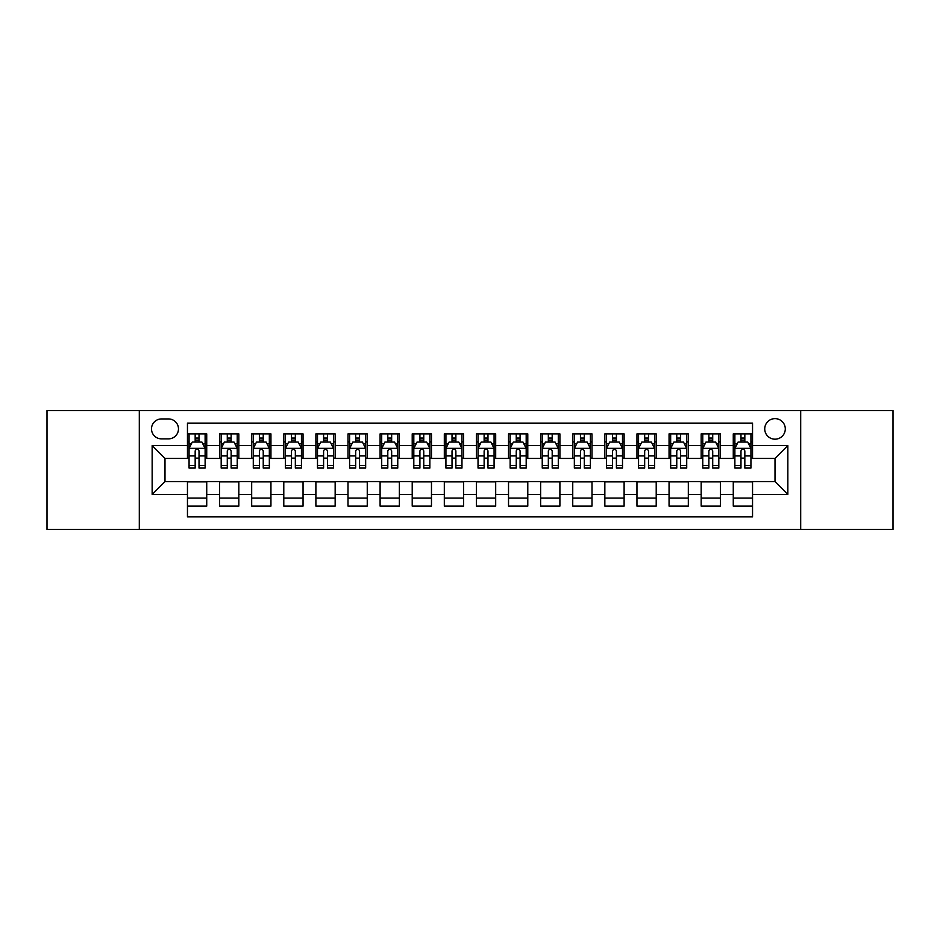 <?xml version="1.0" encoding="UTF-8"?>
<svg xmlns="http://www.w3.org/2000/svg" width="940" height="940" viewBox="0 0 940 940"><rect width="100%" height="100%" fill="white"/><g stroke="black" fill="none" stroke-linecap="round" stroke-linejoin="round"><path stroke-width="1.41" d="M775.007 418.629A10.27 10.27 0 0 0 764.737 428.899A10.27 10.27 0 0 0 775.007 439.18A10.27 10.27 0 0 0 785.288 428.899A10.27 10.27 0 0 0 775.007 418.629M800.692 529.396L893 529.396L893 410.604L800.692 410.604L800.692 529.396L139.308 529.396L139.308 410.604L47 410.604L47 529.396L139.308 529.396M752.541 433.88L733.27 433.88L733.27 445.595L720.428 445.595L720.428 458.438L733.27 458.438L733.27 445.595M720.428 445.595L720.428 433.88L701.17 433.88L701.17 445.595L688.327 445.595L688.327 458.438L701.17 458.438L701.17 445.595M688.327 445.595L688.327 433.88L669.057 433.88L669.057 445.595L656.214 445.595L656.214 458.438L669.057 458.438L669.057 445.595M656.214 445.595L656.214 433.88L636.956 433.88L636.956 445.595L624.113 445.595L624.113 458.438L636.956 458.438L636.956 445.595M624.113 445.595L624.113 433.88L604.843 433.88L604.843 445.595L592 445.595L592 458.438L604.843 458.438L604.843 445.595M592 445.595L592 433.88L572.742 433.88L572.742 445.595L559.899 445.595L559.899 458.438L572.742 458.438L572.742 445.595M559.899 445.595L559.899 433.88L540.629 433.88L540.629 445.595L527.787 445.595L527.787 458.438L540.629 458.438L540.629 445.595M527.787 445.595L527.787 433.88L508.528 433.88L508.528 445.595L495.686 445.595L495.686 458.438L508.528 458.438L508.528 445.595M495.686 445.595L495.686 433.88L476.416 433.88L476.416 445.595L463.585 445.595L463.585 458.438L476.416 458.438L476.416 445.595M463.585 445.595L463.585 433.88L444.315 433.88L444.315 445.595L431.472 445.595L431.472 458.438L444.315 458.438L444.315 445.595M431.472 445.595L431.472 433.88L412.214 433.88L412.214 445.595L399.371 445.595L399.371 458.438L412.214 458.438L412.214 445.595M399.371 445.595L399.371 433.88L380.101 433.88L380.101 445.595L367.258 445.595L367.258 458.438L380.101 458.438L380.101 445.595M367.258 445.595L367.258 433.88L348 433.88L348 445.595L335.157 445.595L335.157 458.438L348 458.438L348 445.595M335.157 445.595L335.157 433.88L315.887 433.88L315.887 445.595L303.044 445.595L303.044 458.438L315.887 458.438L315.887 445.595M303.044 445.595L303.044 433.88L283.786 433.88L283.786 445.595L270.943 445.595L270.943 458.438L283.786 458.438L283.786 445.595M270.943 445.595L270.943 433.88L251.673 433.88L251.673 445.595L238.831 445.595L238.831 458.438L251.673 458.438L251.673 445.595M238.831 445.595L238.831 433.88L219.572 433.88L219.572 458.438L206.73 458.438L206.73 433.88L187.459 433.88M187.459 506.12L206.73 506.12L206.73 481.562L219.572 481.562L219.572 506.12L238.831 506.12L238.831 481.562L251.673 481.562L251.673 494.405L238.831 494.405M251.673 494.405L251.673 506.12L270.943 506.12L270.943 481.562L283.786 481.562L283.786 494.405L270.943 494.405M283.786 494.405L283.786 506.12L303.044 506.12L303.044 481.562L315.887 481.562L315.887 494.405L303.044 494.405M315.887 494.405L315.887 506.12L335.157 506.12L335.157 481.562L348 481.562L348 494.405L335.157 494.405M348 494.405L348 506.12L367.258 506.12L367.258 481.562L380.101 481.562L380.101 494.405L367.258 494.405M380.101 494.405L380.101 506.12L399.371 506.12L399.371 481.562L412.214 481.562L412.214 494.405L399.371 494.405M412.214 494.405L412.214 506.12L431.472 506.12L431.472 481.562L444.315 481.562L444.315 494.405L431.472 494.405M444.315 494.405L444.315 506.12L463.585 506.12L463.585 481.562L476.416 481.562L476.416 494.405L463.585 494.405M476.416 494.405L476.416 506.12L495.686 506.12L495.686 481.562L508.528 481.562L508.528 494.405L495.686 494.405M508.528 494.405L508.528 506.12L527.787 506.12L527.787 481.562L540.629 481.562L540.629 494.405L527.787 494.405M540.629 494.405L540.629 506.12L559.899 506.12L559.899 481.562L572.742 481.562L572.742 494.405L559.899 494.405M572.742 494.405L572.742 506.12L592 506.12L592 481.562L604.843 481.562L604.843 494.405L592 494.405M604.843 494.405L604.843 506.12L624.113 506.12L624.113 481.562L636.956 481.562L636.956 494.405L624.113 494.405M636.956 494.405L636.956 506.12L656.214 506.12L656.214 481.562L669.057 481.562L669.057 494.405L656.214 494.405M669.057 494.405L669.057 506.12L688.327 506.12L688.327 481.562L701.17 481.562L701.17 494.405L688.327 494.405M701.17 494.405L701.17 506.12L720.428 506.12L720.428 481.562L733.27 481.562L733.27 494.405L720.428 494.405M161.457 438.863L168.518 438.863A9.952 9.952 0 0 0 178.471 428.899A9.952 9.952 0 0 0 168.518 418.946L161.457 418.946A9.952 9.952 0 0 0 151.505 428.899A9.952 9.952 0 0 0 161.457 438.863M800.692 410.604L139.308 410.604M752.541 445.595L752.541 423.129L187.459 423.129L187.459 458.438L164.993 458.438L164.993 481.562L187.459 481.562L187.459 516.871L752.541 516.871L752.541 481.562L775.007 481.562L775.007 458.438L752.541 458.438L752.541 445.595L787.849 445.595L787.849 494.405L752.541 494.405M187.459 494.405L152.151 494.405L152.151 445.595L187.459 445.595M733.27 494.405L733.27 506.12L752.541 506.12M187.459 441.906L189.069 441.906M195.167 441.906L199.022 441.906M205.12 441.906L206.73 441.906M187.459 458.121L189.069 458.121M195.167 458.121L199.022 458.121M205.12 458.121L206.73 458.121M187.459 481.879L206.73 481.879M187.459 498.094L206.73 498.094M219.572 458.121L221.182 458.121M227.28 458.121L231.134 458.121M237.233 458.121L238.831 458.121M219.572 441.906L221.182 441.906M227.28 441.906L231.134 441.906M237.233 441.906L238.831 441.906M219.572 481.879L238.831 481.879M219.572 498.094L238.831 498.094M251.673 481.879L270.943 481.879M251.673 498.094L270.943 498.094M251.673 441.906L253.283 441.906M259.381 441.906L263.235 441.906M269.334 441.906L270.943 441.906M251.673 458.121L253.283 458.121M259.381 458.121L263.235 458.121M269.334 458.121L270.943 458.121M283.786 481.879L303.044 481.879M283.786 498.094L303.044 498.094M283.786 441.906L285.384 441.906M291.494 441.906L295.336 441.906M301.446 441.906L303.044 441.906M283.786 458.121L285.384 458.121M291.494 458.121L295.336 458.121M301.446 458.121L303.044 458.121M315.887 481.879L335.157 481.879M315.887 498.094L335.157 498.094M315.887 441.906L317.497 441.906M323.595 441.906L327.449 441.906M333.547 441.906L335.157 441.906M315.887 458.121L317.497 458.121M323.595 458.121L327.449 458.121M333.547 458.121L335.157 458.121M348 481.879L367.258 481.879M348 498.094L367.258 498.094M348 441.906L349.598 441.906M355.696 441.906L359.55 441.906M365.66 441.906L367.258 441.906M348 458.121L349.598 458.121M355.696 458.121L359.55 458.121M365.66 458.121L367.258 458.121M380.101 481.879L399.371 481.879M380.101 498.094L399.371 498.094M380.101 441.906L381.711 441.906M387.809 441.906L391.663 441.906M397.761 441.906L399.371 441.906M380.101 458.121L381.711 458.121M387.809 458.121L391.663 458.121M397.761 458.121L399.371 458.121M412.214 481.879L431.472 481.879M412.214 498.094L431.472 498.094M412.214 441.906L413.812 441.906M419.91 441.906L423.764 441.906M429.862 441.906L431.472 441.906M412.214 458.121L413.812 458.121M419.91 458.121L423.764 458.121M429.862 458.121L431.472 458.121M444.315 481.879L463.585 481.879M444.315 498.094L463.585 498.094M444.315 441.906L445.924 441.906M452.022 441.906L455.877 441.906M461.975 441.906L463.585 441.906M444.315 458.121L445.924 458.121M452.022 458.121L455.877 458.121M461.975 458.121L463.585 458.121M476.416 481.879L495.686 481.879M476.416 498.094L495.686 498.094M476.416 441.906L478.025 441.906M484.123 441.906L487.978 441.906M494.076 441.906L495.686 441.906M476.416 458.121L478.025 458.121M484.123 458.121L487.978 458.121M494.076 458.121L495.686 458.121M508.528 481.879L527.787 481.879M508.528 498.094L527.787 498.094M508.528 441.906L510.138 441.906M516.236 441.906L520.09 441.906M526.188 441.906L527.787 441.906M508.528 458.121L510.138 458.121M516.236 458.121L520.09 458.121M526.188 458.121L527.787 458.121M540.629 481.879L559.899 481.879M540.629 498.094L559.899 498.094M540.629 441.906L542.239 441.906M548.337 441.906L552.191 441.906M558.289 441.906L559.899 441.906M540.629 458.121L542.239 458.121M548.337 458.121L552.191 458.121M558.289 458.121L559.899 458.121M572.742 481.879L592 481.879M572.742 498.094L592 498.094M572.742 441.906L574.34 441.906M580.45 441.906L584.304 441.906M590.402 441.906L592 441.906M572.742 458.121L574.34 458.121M580.45 458.121L584.304 458.121M590.402 458.121L592 458.121M604.843 481.879L624.113 481.879M604.843 498.094L624.113 498.094M604.843 441.906L606.453 441.906M612.551 441.906L616.405 441.906M622.503 441.906L624.113 441.906M604.843 458.121L606.453 458.121M612.551 458.121L616.405 458.121M622.503 458.121L624.113 458.121M636.956 481.879L656.214 481.879M636.956 498.094L656.214 498.094M636.956 441.906L638.554 441.906M644.664 441.906L648.506 441.906M654.616 441.906L656.214 441.906M636.956 458.121L638.554 458.121M644.664 458.121L648.506 458.121M654.616 458.121L656.214 458.121M669.057 481.879L688.327 481.879M669.057 498.094L688.327 498.094M669.057 441.906L670.667 441.906M676.765 441.906L680.619 441.906M686.717 441.906L688.327 441.906M669.057 458.121L670.667 458.121M676.765 458.121L680.619 458.121M686.717 458.121L688.327 458.121M701.17 481.879L720.428 481.879M701.17 498.094L720.428 498.094M701.17 441.906L702.768 441.906M708.866 441.906L712.72 441.906M718.818 441.906L720.428 441.906M701.17 458.121L702.768 458.121M708.866 458.121L712.72 458.121M718.818 458.121L720.428 458.121M733.27 481.879L752.541 481.879M733.27 498.094L752.541 498.094M733.27 441.906L734.88 441.906M740.979 441.906L744.832 441.906M750.931 441.906L752.541 441.906M733.27 458.121L734.88 458.121M740.979 458.121L744.832 458.121M750.931 458.121L752.541 458.121M164.993 458.438L152.151 445.595M164.993 481.562L152.151 494.405M787.849 445.595L775.007 458.438M787.849 494.405L775.007 481.562M199.022 438.052L195.167 438.052M205.12 465.453L199.022 465.453L199.022 468.073L205.12 468.073L205.12 448.486L201.912 442.07L192.277 442.07L189.069 448.486L189.069 468.073L195.167 468.073L195.167 465.453L189.069 465.453M189.069 448.486L189.069 433.88M205.12 448.486L205.12 433.88M195.167 442.07L195.167 433.88M199.022 433.88L199.022 442.07M199.022 465.453L199.022 450.895C197.741 448.427 196.46 448.427 195.167 450.895L195.167 465.453M231.134 438.052L227.28 438.052M237.233 465.453L231.134 465.453L231.134 468.073L237.233 468.073L237.233 448.486L234.025 442.07L224.39 442.07L221.182 448.486L221.182 468.073L227.28 468.073L227.28 465.453L221.182 465.453M221.182 448.486L221.182 433.88M237.233 448.486L237.233 433.88M227.28 442.07L227.28 433.88M231.134 433.88L231.134 442.07M231.134 465.453L231.134 450.895C229.842 448.427 228.561 448.427 227.28 450.895L227.28 465.453M263.235 438.052L259.381 438.052M269.334 465.453L263.235 465.453L263.235 468.073L269.334 468.073L269.334 448.486L266.126 442.07L256.491 442.07L253.283 448.486L253.283 468.073L259.381 468.073L259.381 465.453L253.283 465.453M253.283 448.486L253.283 433.88M269.334 448.486L269.334 433.88M259.381 442.07L259.381 433.88M263.235 433.88L263.235 442.07M263.235 465.453L263.235 450.895C261.954 448.427 260.674 448.427 259.381 450.895L259.381 465.453M295.336 438.052L291.494 438.052M301.446 465.453L295.336 465.453L295.336 468.073L301.446 468.073L301.446 448.486L298.227 442.07L288.603 442.07L285.384 448.486L285.384 468.073L291.494 468.073L291.494 465.453L285.384 465.453M285.384 448.486L285.384 433.88M301.446 448.486L301.446 433.88M291.494 442.07L291.494 433.88M295.336 433.88L295.336 442.07M295.336 465.453L295.336 450.895C294.055 448.427 292.775 448.427 291.494 450.895L291.494 465.453M327.449 438.052L323.595 438.052M333.547 465.453L327.449 465.453L327.449 468.073L333.547 468.073L333.547 448.486L330.339 442.07L320.704 442.07L317.497 448.486L317.497 468.073L323.595 468.073L323.595 465.453L317.497 465.453M317.497 448.486L317.497 433.88M333.547 448.486L333.547 433.88M323.595 442.07L323.595 433.88M327.449 433.88L327.449 442.07M327.449 465.453L327.449 450.895C326.168 448.427 324.876 448.427 323.595 450.895L323.595 465.453M359.55 438.052L355.696 438.052M365.66 465.453L359.55 465.453L359.55 468.073L365.66 468.073L365.66 448.486L362.44 442.07L352.817 442.07L349.598 448.486L349.598 468.073L355.696 468.073L355.696 465.453L349.598 465.453M349.598 448.486L349.598 433.88M365.66 448.486L365.66 433.88M355.696 442.07L355.696 433.88M359.55 433.88L359.55 442.07M359.55 465.453L359.55 450.895C358.269 448.427 356.988 448.427 355.696 450.895L355.696 465.453M391.663 438.052L387.809 438.052M397.761 465.453L391.663 465.453L391.663 468.073L397.761 468.073L397.761 448.486L394.553 442.07L384.918 442.07L381.711 448.486L381.711 468.073L387.809 468.073L387.809 465.453L381.711 465.453M381.711 448.486L381.711 433.88M397.761 448.486L397.761 433.88M387.809 442.07L387.809 433.88M391.663 433.88L391.663 442.07M391.663 465.453L391.663 450.895C390.382 448.427 389.089 448.427 387.809 450.895L387.809 465.453M423.764 438.052L419.91 438.052M429.862 465.453L423.764 465.453L423.764 468.073L429.862 468.073L429.862 448.486L426.654 442.07L417.019 442.07L413.812 448.486L413.812 468.073L419.91 468.073L419.91 465.453L413.812 465.453M413.812 448.486L413.812 433.88M429.862 448.486L429.862 433.88M419.91 442.07L419.91 433.88M423.764 433.88L423.764 442.07M423.764 465.453L423.764 450.895C422.483 448.427 421.202 448.427 419.91 450.895L419.91 465.453M455.877 438.052L452.022 438.052M461.975 465.453L455.877 465.453L455.877 468.073L461.975 468.073L461.975 448.486L458.767 442.07L449.132 442.07L445.924 448.486L445.924 468.073L452.022 468.073L452.022 465.453L445.924 465.453M445.924 448.486L445.924 433.88M461.975 448.486L461.975 433.88M452.022 442.07L452.022 433.88M455.877 433.88L455.877 442.07M455.877 465.453L455.877 450.895C454.596 448.427 453.303 448.427 452.022 450.895L452.022 465.453M487.978 438.052L484.123 438.052M494.076 465.453L487.978 465.453L487.978 468.073L494.076 468.073L494.076 448.486L490.868 442.07L481.233 442.07L478.025 448.486L478.025 468.073L484.123 468.073L484.123 465.453L478.025 465.453M478.025 448.486L478.025 433.88M494.076 448.486L494.076 433.88M484.123 442.07L484.123 433.88M487.978 433.88L487.978 442.07M487.978 465.453L487.978 450.895C486.697 448.427 485.416 448.427 484.123 450.895L484.123 465.453M520.09 438.052L516.236 438.052M526.188 465.453L520.09 465.453L520.09 468.073L526.188 468.073L526.188 448.486L522.981 442.07L513.346 442.07L510.138 448.486L510.138 468.073L516.236 468.073L516.236 465.453L510.138 465.453M510.138 448.486L510.138 433.88M526.188 448.486L526.188 433.88M516.236 442.07L516.236 433.88M520.09 433.88L520.09 442.07M520.09 465.453L520.09 450.895C518.798 448.427 517.517 448.427 516.236 450.895L516.236 465.453M552.191 438.052L548.337 438.052M558.289 465.453L552.191 465.453L552.191 468.073L558.289 468.073L558.289 448.486L555.082 442.07L545.447 442.07L542.239 448.486L542.239 468.073L548.337 468.073L548.337 465.453L542.239 465.453M542.239 448.486L542.239 433.88M558.289 448.486L558.289 433.88M548.337 442.07L548.337 433.88M552.191 433.88L552.191 442.07M552.191 465.453L552.191 450.895C550.911 448.427 549.63 448.427 548.337 450.895L548.337 465.453M584.304 438.052L580.45 438.052M590.402 465.453L584.304 465.453L584.304 468.073L590.402 468.073L590.402 448.486L587.183 442.07L577.56 442.07L574.34 448.486L574.34 468.073L580.45 468.073L580.45 465.453L574.34 465.453M574.34 448.486L574.34 433.88M590.402 448.486L590.402 433.88M580.45 442.07L580.45 433.88M584.304 433.88L584.304 442.07M584.304 465.453L584.304 450.895C583.012 448.427 581.731 448.427 580.45 450.895L580.45 465.453M616.405 438.052L612.551 438.052M622.503 465.453L616.405 465.453L616.405 468.073L622.503 468.073L622.503 448.486L619.295 442.07L609.661 442.07L606.453 448.486L606.453 468.073L612.551 468.073L612.551 465.453L606.453 465.453M606.453 448.486L606.453 433.88M622.503 448.486L622.503 433.88M612.551 442.07L612.551 433.88M616.405 433.88L616.405 442.07M616.405 465.453L616.405 450.895C615.124 448.427 613.843 448.427 612.551 450.895L612.551 465.453M648.506 438.052L644.664 438.052M654.616 465.453L648.506 465.453L648.506 468.073L654.616 468.073L654.616 448.486L651.397 442.07L641.773 442.07L638.554 448.486L638.554 468.073L644.664 468.073L644.664 465.453L638.554 465.453M638.554 448.486L638.554 433.88M654.616 448.486L654.616 433.88M644.664 442.07L644.664 433.88M648.506 433.88L648.506 442.07M648.506 465.453L648.506 450.895C647.225 448.427 645.945 448.427 644.664 450.895L644.664 465.453M680.619 438.052L676.765 438.052M686.717 465.453L680.619 465.453L680.619 468.073L686.717 468.073L686.717 448.486L683.509 442.07L673.874 442.07L670.667 448.486L670.667 468.073L676.765 468.073L676.765 465.453L670.667 465.453M670.667 448.486L670.667 433.88M686.717 448.486L686.717 433.88M676.765 442.07L676.765 433.88M680.619 433.88L680.619 442.07M680.619 465.453L680.619 450.895C679.338 448.427 678.045 448.427 676.765 450.895L676.765 465.453M712.72 438.052L708.866 438.052M718.818 465.453L712.72 465.453L712.72 468.073L718.818 468.073L718.818 448.486L715.61 442.07L705.975 442.07L702.768 448.486L702.768 468.073L708.866 468.073L708.866 465.453L702.768 465.453M702.768 448.486L702.768 433.88M718.818 448.486L718.818 433.88M708.866 442.07L708.866 433.88M712.72 433.88L712.72 442.07M712.72 465.453L712.72 450.895C711.439 448.427 710.158 448.427 708.866 450.895L708.866 465.453M744.832 438.052L740.979 438.052M750.931 465.453L744.832 465.453L744.832 468.073L750.931 468.073L750.931 448.486L747.723 442.07L738.088 442.07L734.88 448.486L734.88 468.073L740.979 468.073L740.979 465.453L734.88 465.453M734.88 448.486L734.88 433.88M750.931 448.486L750.931 433.88M740.979 442.07L740.979 433.88M744.832 433.88L744.832 442.07M744.832 465.453L744.832 450.895C743.552 448.427 742.259 448.427 740.979 450.895L740.979 465.453M219.572 494.405L206.73 494.405M219.572 445.595L206.73 445.595M205.037 448.333L189.151 448.333M189.069 443.833L191.396 443.833M202.793 443.833L205.12 443.833M195.167 455.935L189.069 455.935M205.12 455.935L199.022 455.935M199.022 440.096L195.167 440.096M237.15 448.333L221.253 448.333M221.182 443.833L223.508 443.833M234.906 443.833L237.233 443.833M227.28 455.935L221.182 455.935M237.233 455.935L231.134 455.935M231.134 440.096L227.28 440.096M269.251 448.333L253.365 448.333M253.283 443.833L255.609 443.833M267.007 443.833L269.334 443.833M259.381 455.935L253.283 455.935M269.334 455.935L263.235 455.935M263.235 440.096L259.381 440.096M301.364 448.333L285.466 448.333M285.384 443.833L287.711 443.833M299.12 443.833L301.446 443.833M291.494 455.935L285.384 455.935M301.446 455.935L295.336 455.935M295.336 440.096L291.494 440.096M333.465 448.333L317.579 448.333M317.497 443.833L319.823 443.833M331.221 443.833L333.547 443.833M323.595 455.935L317.497 455.935M333.547 455.935L327.449 455.935M327.449 440.096L323.595 440.096M365.578 448.333L349.68 448.333M349.598 443.833L351.924 443.833M363.322 443.833L365.66 443.833M355.696 455.935L349.598 455.935M365.66 455.935L359.55 455.935M359.55 440.096L355.696 440.096M397.679 448.333L381.793 448.333M381.711 443.833L384.037 443.833M395.435 443.833L397.761 443.833M387.809 455.935L381.711 455.935M397.761 455.935L391.663 455.935M391.663 440.096L387.809 440.096M429.791 448.333L413.894 448.333M413.812 443.833L416.138 443.833M427.536 443.833L429.862 443.833M419.91 455.935L413.812 455.935M429.862 455.935L423.764 455.935M423.764 440.096L419.91 440.096M461.893 448.333L445.995 448.333M445.924 443.833L448.251 443.833M459.648 443.833L461.975 443.833M452.022 455.935L445.924 455.935M461.975 455.935L455.877 455.935M455.877 440.096L452.022 440.096M494.005 448.333L478.108 448.333M478.025 443.833L480.352 443.833M491.749 443.833L494.076 443.833M484.123 455.935L478.025 455.935M494.076 455.935L487.978 455.935M487.978 440.096L484.123 440.096M526.106 448.333L510.209 448.333M510.138 443.833L512.465 443.833M523.862 443.833L526.188 443.833M516.236 455.935L510.138 455.935M526.188 455.935L520.09 455.935M520.09 440.096L516.236 440.096M558.207 448.333L542.321 448.333M542.239 443.833L544.566 443.833M555.963 443.833L558.289 443.833M548.337 455.935L542.239 455.935M558.289 455.935L552.191 455.935M552.191 440.096L548.337 440.096M590.32 448.333L574.422 448.333M574.34 443.833L576.678 443.833M588.076 443.833L590.402 443.833M580.45 455.935L574.34 455.935M590.402 455.935L584.304 455.935M584.304 440.096L580.45 440.096M622.421 448.333L606.535 448.333M606.453 443.833L608.779 443.833M620.177 443.833L622.503 443.833M612.551 455.935L606.453 455.935M622.503 455.935L616.405 455.935M616.405 440.096L612.551 440.096M654.534 448.333L638.636 448.333M638.554 443.833L640.88 443.833M652.289 443.833L654.616 443.833M644.664 455.935L638.554 455.935M654.616 455.935L648.506 455.935M648.506 440.096L644.664 440.096M686.635 448.333L670.749 448.333M670.667 443.833L672.993 443.833M684.391 443.833L686.717 443.833M676.765 455.935L670.667 455.935M686.717 455.935L680.619 455.935M680.619 440.096L676.765 440.096M718.748 448.333L702.85 448.333M702.768 443.833L705.094 443.833M716.491 443.833L718.818 443.833M708.866 455.935L702.768 455.935M718.818 455.935L712.72 455.935M712.72 440.096L708.866 440.096M750.849 448.333L734.962 448.333M734.88 443.833L737.207 443.833M748.604 443.833L750.931 443.833M740.979 455.935L734.88 455.935M750.931 455.935L744.832 455.935M744.832 440.096L740.979 440.096"/></g></svg>
